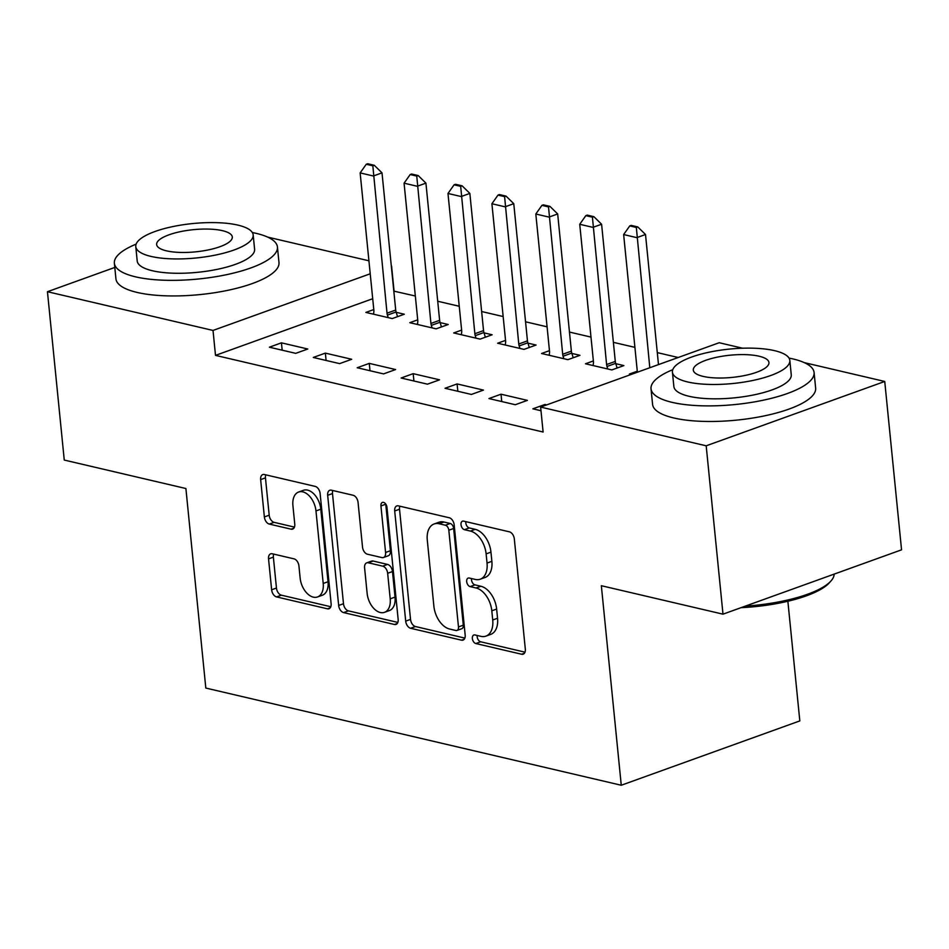 <?xml version="1.0" encoding="UTF-8"?>
<svg xmlns="http://www.w3.org/2000/svg" width="949" height="949" viewBox="0 0 949 949"><rect width="100%" height="100%" fill="white"/><g stroke="black" fill="none" stroke-linecap="round" stroke-linejoin="round"><path stroke-width="1.42" d="M472.365 638.535A4.508 2.8 -109.8 0 0 475.817 643.529L521.618 654.241A6.429 4.01 -109.8 0 0 523.184 654.169A6.429 4.01 -109.8 0 0 525.319 649.128L514.322 538.961A6.429 4.01 -109.8 0 0 509.399 531.831L463.598 521.12A4.508 2.8 -109.8 0 0 462.495 521.167A4.508 2.8 -109.8 0 0 461.012 524.69A4.508 2.8 -109.8 0 0 464.452 529.684L470.384 531.072A20.593 12.812 -109.8 0 1 486.125 553.884L487.039 563.065A20.593 12.812 -109.8 0 1 480.23 579.21A20.593 12.812 -109.8 0 1 475.2 579.424L469.281 578.036A4.508 2.8 -109.8 0 0 468.177 578.083A4.508 2.8 -109.8 0 0 466.683 581.618A4.508 2.8 -109.8 0 0 470.135 586.601L476.066 587.989A20.593 12.812 -109.8 0 1 491.807 610.8L492.721 619.982A20.593 12.812 -109.8 0 1 485.912 636.127A20.593 12.812 -109.8 0 1 480.882 636.34L474.963 634.952A4.508 2.8 -109.8 0 0 473.859 635A4.508 2.8 -109.8 0 0 472.365 638.535M477.217 635.486A4.508 2.8 -109.8 0 0 477.193 636.803A4.508 2.8 -109.8 0 0 480.645 641.785L524.999 652.165M465.852 521.642A4.508 2.8 -109.8 0 0 465.829 522.958A4.508 2.8 -109.8 0 0 469.281 527.941L475.2 529.328L470.384 531.072M471.534 578.558A4.508 2.8 -109.8 0 0 471.511 579.875A4.508 2.8 -109.8 0 0 474.963 584.869L480.882 586.257L476.066 587.989M272.244 553.765A6.429 4.01 -109.8 0 0 270.679 553.825A6.429 4.01 -109.8 0 0 268.543 558.878L271.639 589.78A6.429 4.01 -109.8 0 0 276.55 596.909L327.417 608.807A6.429 4.01 -109.8 0 0 328.995 608.748A6.429 4.01 -109.8 0 0 331.118 603.694L320.121 493.527A6.429 4.01 -109.8 0 0 315.198 486.398L264.332 474.5A6.429 4.01 -109.8 0 0 262.766 474.571A6.429 4.01 -109.8 0 0 260.643 479.613L264.368 516.944A6.429 4.01 -109.8 0 0 269.291 524.073L291.058 529.174A6.429 4.01 -109.8 0 0 292.624 529.103A6.429 4.01 -109.8 0 0 294.759 524.062L292.909 505.544A17.212 10.712 -109.8 0 1 298.603 492.045A17.212 10.712 -109.8 0 1 315.97 510.942L323.206 583.469A17.212 10.712 -109.8 0 1 317.512 596.957A17.212 10.712 -109.8 0 1 300.145 578.071L298.935 565.984A6.429 4.01 -109.8 0 0 294.012 558.854L272.244 553.765M372.708 298.721L215.506 355.377L543.113 432.02L540.622 407.074L719.188 342.731L742.652 348.224M215.506 355.377L213.015 330.442L47.45 291.711L114.793 267.44M804.349 362.648L884.741 381.462L901.55 549.827L722.996 614.169L601.346 585.711L621.263 785.25L205.814 688.061L185.897 488.521L64.259 460.063L47.45 291.711M722.996 614.169L706.186 445.805L540.622 407.074M405.697 621.144A6.429 4.01 -109.8 0 0 410.62 628.274L461.487 640.172A6.429 4.01 -109.8 0 0 463.053 640.101A6.429 4.01 -109.8 0 0 465.176 635.059L454.18 524.892A6.429 4.01 -109.8 0 0 449.268 517.763L398.402 505.864A6.429 4.01 -109.8 0 0 396.824 505.924A6.429 4.01 -109.8 0 0 394.701 510.977L405.697 621.144L410.526 619.4A6.429 4.01 -109.8 0 0 415.437 626.53L464.868 638.096M394.452 624.489L343.585 612.591A6.429 4.01 -109.8 0 1 338.663 605.462L327.666 495.295A6.429 4.01 -109.8 0 1 329.801 490.253A6.429 4.01 -109.8 0 1 331.367 490.182L353.135 495.271A6.429 4.01 -109.8 0 1 358.058 502.401L362.518 547.087A6.429 4.01 -109.8 0 0 367.441 554.216L381.878 557.585A6.429 4.01 -109.8 0 0 383.455 557.526A6.429 4.01 -109.8 0 0 385.579 552.472L380.94 505.959A4.508 2.8 -109.8 0 1 382.423 502.424A4.508 2.8 -109.8 0 1 386.967 507.371L398.153 619.377A6.429 4.01 -109.8 0 1 396.018 624.43A6.429 4.01 -109.8 0 1 394.452 624.489L397.275 623.481M621.263 785.25L799.817 720.908L787.872 601.239M325.353 353.111L313.289 357.465L339.635 363.621L351.699 359.28L325.353 353.111L326.088 360.454M417.702 319.837L409.802 322.684L436.16 328.84L448.225 324.499L440.122 322.601M413.183 373.657L401.119 378.01L427.477 384.167L439.541 379.825L413.183 373.657L413.918 381M505.532 340.383L497.644 343.23L523.99 349.386L536.055 345.045L527.952 343.147M501.013 394.203L488.949 398.556L515.307 404.725L527.371 400.371L501.013 394.203L501.748 401.546M593.374 360.928L585.474 363.775L611.82 369.932L623.884 365.59L615.782 363.692M415.33 296.005L393.811 291.118M678.191 357.5L657.301 352.613M634.905 347.37L613.386 342.34M590.99 337.097L569.459 332.067M547.075 326.824L525.544 321.794M503.16 316.551L481.629 311.521M459.245 306.278L437.714 301.248M631.144 374.452L629.389 374.048L637.289 371.201M540.989 410.727L532.864 408.829L544.94 404.476L545.034 405.484M546.683 404.891L544.94 404.476M549.459 350.656L541.559 353.502L567.905 359.659L579.969 355.317L571.867 353.419M457.098 383.93L445.034 388.283L471.392 394.44L483.456 390.098L457.098 383.93L457.833 391.273M461.617 330.11L453.717 332.957L480.075 339.113L492.14 334.772L484.037 332.874M369.268 363.384L357.204 367.738L383.55 373.894L395.614 369.552L369.268 363.384L370.003 370.727M373.787 309.564L365.887 312.411L392.245 318.567L404.31 314.226L396.207 312.328M281.438 342.838L269.374 347.192L295.72 353.348L307.784 349.007L281.438 342.838L282.173 350.181M370.217 273.787L213.015 330.442M267.701 237.108L368.924 260.797M884.741 381.462L706.186 445.805M394.06 291.035L391.569 266.088M485.912 636.127L490.74 634.383A20.593 12.812 -109.8 0 0 497.549 618.25L492.721 619.982M480.882 586.257A20.593 12.812 -109.8 0 1 496.635 609.068L497.549 618.25M480.23 579.21L485.058 577.466A20.593 12.812 -109.8 0 0 491.867 561.322L487.039 563.065M475.2 529.328A20.593 12.812 -109.8 0 1 490.953 552.14L491.867 561.322M399.837 506.197A6.429 4.01 -109.8 0 0 399.529 509.233L410.526 619.4M455.888 630.492A4.508 2.8 -109.8 0 0 456.979 630.444A4.508 2.8 -109.8 0 0 458.474 626.921L448.818 530.206A4.508 2.8 -109.8 0 0 445.378 525.224L439.126 523.753A20.593 12.812 -109.8 0 0 434.096 523.978A20.593 12.812 -109.8 0 0 427.287 540.111L433.883 606.221A20.593 12.812 -109.8 0 0 449.636 629.033L455.888 630.492M456.979 630.444L461.807 628.712A4.508 2.8 -109.8 0 0 463.302 625.177L458.474 626.921M434.096 523.978L438.924 522.235A20.593 12.812 -109.8 0 1 443.954 522.021L450.206 523.48A4.508 2.8 -109.8 0 1 453.646 528.474L463.302 625.177M397.845 622.414L348.413 610.859L343.585 612.591M332.802 490.514A6.429 4.01 -109.8 0 0 332.494 493.551L343.491 603.73A6.429 4.01 -109.8 0 0 348.413 610.859M383.455 557.526L388.271 555.782A6.429 4.01 -109.8 0 0 390.407 550.74L385.757 504.227L380.94 505.959M367.144 593.445A17.212 10.712 -109.8 0 0 384.511 612.33A17.212 10.712 -109.8 0 0 390.205 598.843L387.655 573.291A6.429 4.01 -109.8 0 0 382.732 566.162L368.295 562.781A6.429 4.01 -109.8 0 0 366.729 562.852A6.429 4.01 -109.8 0 0 364.594 567.893L367.144 593.445M384.511 612.33L389.339 610.598A17.212 10.712 -109.8 0 0 395.033 597.099L390.205 598.843M366.729 562.852L371.545 561.108A6.429 4.01 -109.8 0 1 373.123 561.037L387.56 564.418A6.429 4.01 -109.8 0 1 392.483 571.547L395.033 597.099M317.512 596.957L322.34 595.225A17.212 10.712 -109.8 0 0 328.034 581.725L323.206 583.469M298.603 492.045L303.431 490.313A17.212 10.712 -109.8 0 1 320.798 509.198L328.034 581.725M265.779 474.832A6.429 4.01 -109.8 0 0 265.459 477.869L269.196 515.212A6.429 4.01 -109.8 0 0 274.107 522.341L294.439 527.098M273.692 554.097A6.429 4.01 -109.8 0 0 273.371 557.134L276.456 588.048A6.429 4.01 -109.8 0 0 281.378 595.177L330.81 606.731M658.487 364.606L645.51 234.51L636.826 237.641L623.647 234.557L637.337 371.735A6.56 4.081 70.2 0 1 637.372 372.21M637.787 226.93L631.204 225.388L629.756 225.909L636.34 227.452L637.787 226.93L645.51 234.51M649.804 367.726L636.34 227.452M623.647 234.557L629.756 225.909M617.123 368.022L615.676 363.348A6.56 4.081 70.2 0 1 615.284 361.415L601.595 224.237L592.9 227.357L579.732 224.284L593.422 361.462A6.56 4.081 70.2 0 1 593.41 363.301L593.113 365.555M593.872 216.657L587.277 215.115L585.83 215.637L592.425 217.179L593.872 216.657L601.595 224.237M607.763 368.983L606.992 366.48A6.56 4.081 70.2 0 1 606.601 364.546L592.425 217.179M579.732 224.284L585.83 215.637M573.208 357.749L571.761 353.075A6.56 4.081 70.2 0 1 571.369 351.142L557.68 213.964L548.985 217.084L535.817 214.011L549.507 351.189A6.56 4.081 70.2 0 1 549.495 353.028L549.198 355.282M549.957 206.384L543.362 204.842L541.915 205.364L548.51 206.906L549.957 206.384L557.68 213.964M563.848 358.71L563.077 356.207A6.56 4.081 70.2 0 1 562.686 354.274L548.51 206.906M535.817 214.011L541.915 205.364M672.77 369.683A81.934 24.022 -5.7 0 0 651.026 388.782A81.934 24.022 -5.7 0 0 672.236 402.388A81.934 24.022 -5.7 0 0 763.091 400.241A81.934 24.022 -5.7 0 0 814.088 372.506A81.934 24.022 -5.7 0 0 792.878 358.912A81.934 24.022 -5.7 0 0 788.999 358.081M651.026 388.782L652.58 404.369A81.934 24.022 -5.7 0 0 673.79 417.975A81.934 24.022 -5.7 0 0 764.657 415.828A81.934 24.022 -5.7 0 0 815.642 388.094L814.088 372.506M789.829 360.442L791.252 374.784A58.992 17.296 174.3 0 1 754.55 394.748A58.992 17.296 174.3 0 1 689.128 396.302A58.992 17.296 174.3 0 1 673.861 386.504L672.426 372.162A58.992 17.296 -5.7 0 0 687.693 381.961A58.992 17.296 -5.7 0 0 753.115 380.407A58.992 17.296 -5.7 0 0 789.829 360.442A58.992 17.296 -5.7 0 0 774.562 350.656A58.992 17.296 -5.7 0 0 709.14 352.198A58.992 17.296 -5.7 0 0 672.426 372.162M703.138 376.397A38.019 11.151 -5.7 0 0 745.297 375.401A38.019 11.151 -5.7 0 0 768.951 362.53A38.019 11.151 -5.7 0 0 759.117 356.219A38.019 11.151 -5.7 0 0 716.958 357.215A38.019 11.151 -5.7 0 0 693.292 370.086A38.019 11.151 -5.7 0 0 703.138 376.397M745.297 606.126A81.934 24.022 -5.7 0 0 830.933 581.013A81.934 24.022 -5.7 0 0 834.159 574.109M830.933 581.013L829.236 582.9A79.965 23.44 174.3 0 1 741.039 607.668M136.11 244.142A81.934 24.022 -5.7 0 0 114.378 263.241A81.934 24.022 -5.7 0 0 135.577 276.847A81.934 24.022 -5.7 0 0 226.443 274.7A81.934 24.022 -5.7 0 0 277.428 246.965A81.934 24.022 -5.7 0 0 256.23 233.371A81.934 24.022 -5.7 0 0 252.351 232.541M114.378 263.241L115.932 278.828A81.934 24.022 -5.7 0 0 137.142 292.434A81.934 24.022 -5.7 0 0 227.997 290.287A81.934 24.022 -5.7 0 0 278.982 262.553L277.428 246.965M253.169 234.901L254.605 249.243A58.992 17.296 174.3 0 1 217.89 269.208A58.992 17.296 174.3 0 1 152.469 270.762A58.992 17.296 174.3 0 1 137.202 260.963L135.778 246.621A58.992 17.296 -5.7 0 0 151.045 256.42A58.992 17.296 -5.7 0 0 216.467 254.866A58.992 17.296 -5.7 0 0 253.169 234.901A58.992 17.296 -5.7 0 0 237.902 225.115A58.992 17.296 -5.7 0 0 172.481 226.657A58.992 17.296 -5.7 0 0 135.778 246.621M166.478 250.844A38.019 11.151 -5.7 0 0 208.638 249.848A38.019 11.151 -5.7 0 0 232.303 236.989A38.019 11.151 -5.7 0 0 222.457 230.678A38.019 11.151 -5.7 0 0 180.298 231.675A38.019 11.151 -5.7 0 0 156.644 244.534A38.019 11.151 -5.7 0 0 166.478 250.844M529.281 347.476L527.846 342.803A6.56 4.081 70.2 0 1 527.454 340.869L513.765 203.679L505.07 206.811L491.902 203.738L505.592 340.916A6.56 4.081 70.2 0 1 505.568 342.755L505.283 345.009M506.042 196.111L499.447 194.569L498 195.091L504.595 196.633L506.042 196.111L513.765 203.679M519.933 348.437L519.162 345.934A6.56 4.081 70.2 0 1 518.771 344.001L504.595 196.633M491.902 203.738L498 195.091M485.366 337.203L483.931 332.53A6.56 4.081 70.2 0 1 483.539 330.596L469.85 193.406L461.155 196.538L447.987 193.466L461.677 330.643A6.56 4.081 70.2 0 1 461.653 332.482L461.356 334.736M462.127 185.838L455.532 184.296L454.085 184.818L460.68 186.36L462.127 185.838L469.85 193.406M476.018 338.164L475.247 335.661A6.56 4.081 70.2 0 1 474.856 333.728L460.68 186.36M447.987 193.466L454.085 184.818M441.451 326.931L440.016 322.257A6.56 4.081 70.2 0 1 439.624 320.323L425.923 183.133L417.24 186.265L404.072 183.181L417.762 320.371A6.56 4.081 70.2 0 1 417.738 322.209L417.441 324.463M418.201 175.565L411.617 174.023L410.17 174.545L416.753 176.087L418.201 175.565L425.923 183.133M432.103 327.891L431.332 325.388A6.56 4.081 70.2 0 1 430.929 323.455L416.753 176.087M404.072 183.181L410.17 174.545M397.536 316.658L396.101 311.984A6.56 4.081 70.2 0 1 395.709 310.05L382.008 172.86L373.325 175.992L360.146 172.908L373.847 310.098A6.56 4.081 70.2 0 1 373.823 311.936L373.526 314.19M374.286 165.292L367.702 163.75L366.255 164.272L372.838 165.814L374.286 165.292L382.008 172.86M388.188 317.618L387.417 315.115A6.56 4.081 70.2 0 1 387.014 313.182L372.838 165.814M360.146 172.908L366.255 164.272M480.645 641.785L475.817 643.529M469.281 527.941L464.452 529.684M474.963 584.869L470.135 586.601M496.635 609.068L491.807 610.8M490.953 552.14L486.125 553.884M524.441 653.22L521.618 654.241M399.529 509.233L394.701 510.977M464.31 639.151L461.487 640.172M415.437 626.53L410.62 628.274M453.646 528.474L448.818 530.206M450.206 523.48L445.378 525.224M443.954 522.021L439.126 523.753M343.491 603.73L338.663 605.462M332.494 493.551L327.666 495.295M390.407 550.74L385.579 552.472M392.483 571.547L387.655 573.291M387.56 564.418L382.732 566.162M373.123 561.037L368.295 562.781M320.798 509.198L315.97 510.942M293.882 528.154L291.058 529.174M274.107 522.341L269.291 524.073M269.196 515.212L264.368 516.944M265.459 477.869L260.643 479.613M330.24 607.799L327.417 608.807M281.378 595.177L276.55 596.909M276.456 588.048L271.639 589.78M273.371 557.134L268.543 558.878M615.284 361.415L606.601 364.546M615.676 363.348L606.992 366.48M571.369 351.142L562.686 354.274M571.761 353.075L563.077 356.207M527.454 340.869L518.771 344.001M527.846 342.803L519.162 345.934M483.539 330.596L474.856 333.728M483.931 332.53L475.247 335.661M439.624 320.323L430.929 323.455M440.016 322.257L431.332 325.388M395.709 310.05L387.014 313.182M396.101 311.984L387.417 315.115"/></g></svg>

